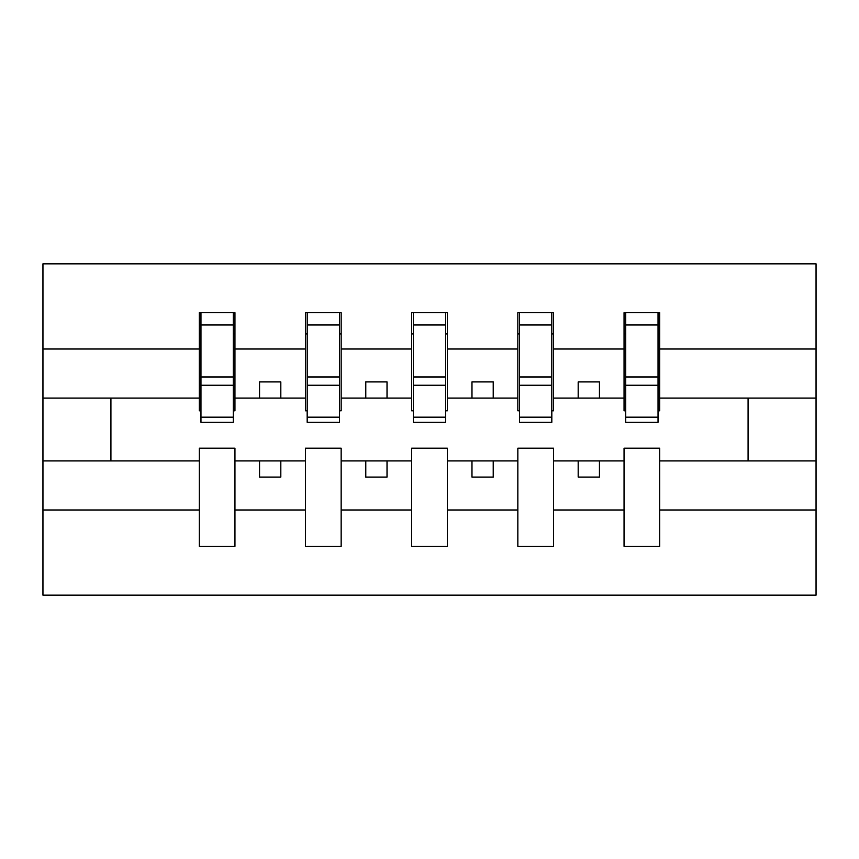 <?xml version="1.0" encoding="UTF-8"?>
<svg xmlns="http://www.w3.org/2000/svg" width="859" height="859" viewBox="0 0 859 859"><rect width="100%" height="100%" fill="white"/><g stroke="black" fill="none" stroke-linecap="round" stroke-linejoin="round"><path stroke-width="1.29" d="M624.053 509.999L553.54 509.999L553.54 448.194L517.859 448.194L517.859 509.999L447.346 509.999L447.346 448.194L411.654 448.194L411.654 509.999L341.141 509.999L341.141 448.194L305.46 448.194L305.46 509.999L234.947 509.999L234.947 448.194L199.267 448.194L199.267 509.999L42.95 509.999L42.95 595.169L816.05 595.169L816.05 509.999L659.733 509.999L659.733 546.313L624.053 546.313L624.053 460.929L578.171 460.929L578.171 477.078L599.41 477.078L599.41 460.929M659.733 509.999L659.733 448.194L624.053 448.194L624.053 460.929M517.859 509.999L517.859 546.313L553.54 546.313L553.54 509.999M411.654 509.999L411.654 546.313L447.346 546.313L447.346 509.999M305.46 509.999L305.46 546.313L341.141 546.313L341.141 509.999M625.749 417.173L658.037 417.173L658.037 422.274L625.749 422.274L625.749 312.687L624.053 312.687L624.053 349.001L553.54 349.001L553.54 410.806L551.832 410.806M625.749 410.806L624.053 410.806L624.053 349.001M519.555 417.173L551.832 417.173L551.832 422.274L519.555 422.274L519.555 312.687L517.859 312.687L517.859 349.001L447.346 349.001L447.346 410.806L445.638 410.806M519.555 410.806L517.859 410.806L517.859 349.001M413.362 417.173L445.638 417.173L445.638 422.274L413.362 422.274L413.362 312.687L411.654 312.687L411.654 349.001L341.141 349.001L341.141 410.806L339.445 410.806M413.362 410.806L411.654 410.806L411.654 349.001M307.168 417.173L339.445 417.173L339.445 422.274L307.168 422.274L307.168 312.687L305.46 312.687L305.46 349.001L234.947 349.001L234.947 312.687L233.251 312.687L233.251 422.274L200.963 422.274L200.963 385.24L233.251 385.24M307.168 410.806L305.46 410.806L305.46 349.001M199.267 509.999L199.267 546.313L234.947 546.313L234.947 509.999M200.963 385.24L200.963 312.687L199.267 312.687L199.267 349.001L42.95 349.001L42.95 263.831L816.05 263.831L816.05 349.001L659.733 349.001L659.733 410.806L658.037 410.806M200.963 410.806L199.267 410.806L199.267 349.001M624.053 312.687L659.733 312.687L659.733 349.001M517.859 312.687L553.54 312.687L553.54 349.001M411.654 312.687L447.346 312.687L447.346 349.001M305.46 312.687L341.141 312.687L341.141 349.001M199.267 312.687L234.947 312.687M578.171 460.929L553.54 460.929M624.053 398.071L599.41 398.071L599.41 381.922L578.171 381.922L578.171 398.071L553.54 398.071M578.171 398.071L599.41 398.071M493.216 477.078L493.216 460.929L471.978 460.929L471.978 477.078L493.216 477.078M471.978 460.929L447.346 460.929M517.859 460.929L493.216 460.929M517.859 398.071L493.216 398.071L493.216 381.922L471.978 381.922L471.978 398.071L447.346 398.071M471.978 398.071L493.216 398.071M387.022 477.078L387.022 460.929L365.784 460.929L365.784 477.078L387.022 477.078M365.784 460.929L341.141 460.929M411.654 460.929L387.022 460.929M411.654 398.071L387.022 398.071L387.022 381.922L365.784 381.922L365.784 398.071L341.141 398.071M365.784 398.071L387.022 398.071M280.829 477.078L280.829 460.929L259.59 460.929L259.59 477.078L280.829 477.078M259.59 460.929L234.947 460.929M305.46 460.929L280.829 460.929M305.46 398.071L280.829 398.071L280.829 381.922L259.59 381.922L259.59 398.071L234.947 398.071L234.947 349.001M259.59 398.071L280.829 398.071M234.947 398.071L234.947 410.806L233.251 410.806M199.267 460.929L42.95 460.929L42.95 349.001M42.95 509.999L42.95 460.929M199.267 398.071L42.95 398.071M816.05 509.999L816.05 349.001M110.918 460.929L110.918 398.071M816.05 398.071L748.082 398.071L748.082 460.929L659.733 460.929M816.05 460.929L748.082 460.929M748.082 398.071L659.733 398.071M233.251 333.926L234.947 333.926M199.267 333.926L200.963 333.926M200.963 376.961L233.251 376.961M341.141 312.687L339.445 312.687L339.445 417.173M339.445 333.926L341.141 333.926M305.46 333.926L307.168 333.926M307.168 385.24L339.445 385.24M307.168 376.961L339.445 376.961M447.346 312.687L445.638 312.687L445.638 417.173M445.638 333.926L447.346 333.926M411.654 333.926L413.362 333.926M413.362 385.24L445.638 385.24M413.362 376.961L445.638 376.961M553.54 312.687L551.832 312.687L551.832 417.173M551.832 333.926L553.54 333.926M517.859 333.926L519.555 333.926M519.555 385.24L551.832 385.24M519.555 376.961L551.832 376.961M659.733 312.687L658.037 312.687L658.037 417.173M658.037 333.926L659.733 333.926M624.053 333.926L625.749 333.926M625.749 385.24L658.037 385.24M625.749 376.961L658.037 376.961M200.963 417.173L233.251 417.173M200.963 324.97L233.251 324.97M307.168 324.97L339.445 324.97M413.362 324.97L445.638 324.97M519.555 324.97L551.832 324.97M625.749 324.97L658.037 324.97"/></g></svg>

